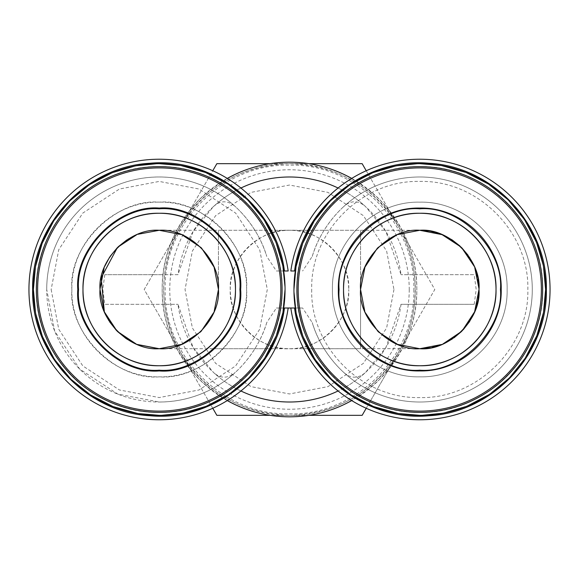 <?xml version="1.0" encoding="UTF-8"?>
<svg xmlns="http://www.w3.org/2000/svg" width="579" height="579" viewBox="0 0 579 579"><rect width="100%" height="100%" fill="white"/><g stroke="black" fill="none" stroke-linecap="round" stroke-linejoin="round"><path stroke-width="0.43" stroke-dasharray="2.9 2.17" d="M230.283 289.5C228.206 259.891 258.914 228.321 289.5 230.283C320.086 228.321 350.794 259.891 348.717 289.5A59.217 59.217 0 0 0 289.5 230.283A59.217 59.217 0 0 0 230.283 289.5A59.217 59.217 0 0 0 289.5 348.717A59.217 59.217 0 0 0 348.717 289.5C350.794 319.109 320.086 350.679 289.5 348.717C258.914 350.679 228.206 319.109 230.283 289.5M360.558 289.478L360.558 230.283L360.558 289.478A59.217 59.217 0 0 0 360.558 289.522L360.558 348.717L360.558 289.522M218.442 289.5L218.442 230.283L218.442 289.5M393.959 289.5L386.627 327.953L363.366 363.366L327.953 386.627L289.5 393.959L251.047 386.627L215.634 363.366L192.373 327.953L185.041 289.5L192.373 251.047L215.634 215.634L251.047 192.373L289.5 185.041L327.953 192.373L363.366 215.634L386.627 251.047L393.959 289.5M409.23 289.5A119.73 119.73 0 0 1 289.5 409.23A119.73 119.73 0 0 1 169.77 289.5A119.73 119.73 0 0 1 289.5 169.77A119.73 119.73 0 0 1 409.23 289.5M413.855 289.5C415.556 355.947 355.947 415.556 289.5 413.855C223.053 415.556 163.444 355.947 165.145 289.5C163.444 223.053 223.053 163.444 289.5 165.145C355.947 163.444 415.556 223.053 413.855 289.5M377.334 248.203L377.906 247.631M396.745 234.944L397.773 234.524M378.5 331.962L377.906 331.369M365.226 312.537L364.799 311.509M163.669 289.5C163.915 266.478 169.538 245.503 180.525 226.584C200.993 189.029 246.741 162.612 289.5 163.669C332.252 162.612 378.007 189.022 398.475 226.584C409.614 246.075 415.23 267.049 415.331 289.5C415.23 311.951 409.614 332.925 398.475 352.416C378.007 389.971 332.259 416.388 289.5 415.331C246.748 416.388 200.993 389.978 180.525 352.416C169.538 333.497 163.922 312.53 163.669 289.5M212.768 408.26L144.2 289.5L216.85 163.669L362.15 163.669L434.8 289.5L362.15 415.331L216.85 415.331L144.2 289.5L212.768 170.74M289.5 162.185C322.119 161.787 352.133 174.221 379.527 199.473C404.779 226.859 417.206 256.873 416.815 289.5C417.213 322.119 404.779 352.133 379.527 379.527C352.141 404.779 322.127 417.206 289.5 416.815C256.881 417.213 226.867 404.779 199.473 379.527C174.221 352.141 161.794 322.127 162.185 289.5C161.787 256.873 174.221 226.867 199.473 199.473C226.859 174.221 256.873 161.794 289.5 162.185M351.714 178.419A127.315 127.315 0 0 1 351.714 400.581M227.286 400.581A127.315 127.315 0 0 1 163.046 274.699L177.97 274.699A112.507 112.507 0 0 1 198.083 223.914M198.09 223.907A112.507 112.507 0 0 1 380.91 223.907M240.915 390.977A112.507 112.507 0 0 1 236.55 388.77A112.507 112.507 0 0 0 240.915 390.977A112.507 112.507 0 0 1 213.463 372.427C220.418 378.738 227.685 378.738 235.262 372.427A112.507 112.507 0 0 1 159.225 402.007L117.812 394.111L79.67 369.055L54.614 330.913L46.718 289.5A112.507 112.507 0 0 1 235.262 206.573C227.844 200.225 220.57 200.225 213.463 206.573L193.118 231.455L177.97 274.699L104.785 274.699L163.046 274.699A127.315 127.315 0 0 1 227.286 178.419M36.354 289.5C34.668 355.159 93.566 414.057 159.225 412.371C224.884 414.057 283.782 355.159 282.096 289.5C283.782 223.841 224.884 164.943 159.225 166.629C93.566 164.943 34.668 223.841 36.354 289.5M296.904 289.5C295.218 355.159 354.116 414.057 419.775 412.371C485.434 414.057 544.332 355.159 542.646 289.5C544.332 223.841 485.434 164.943 419.775 166.629C354.116 164.943 295.218 223.841 296.904 289.5M198.083 355.086A112.507 112.507 0 0 1 177.97 304.301L193.118 347.545L213.463 372.427A112.507 112.507 0 0 0 236.55 388.77A112.507 112.507 0 0 1 198.09 355.093M71.883 289.5C70.689 336.175 112.55 378.036 159.225 376.842C205.9 378.036 247.761 336.175 246.567 289.5C250.331 246.104 202.628 198.394 159.225 202.158C115.829 198.394 68.119 246.097 71.883 289.5C68.119 332.896 115.822 380.606 159.225 376.842C202.621 380.606 250.331 332.903 246.567 289.5C247.761 242.825 205.9 200.964 159.225 202.158C112.55 200.964 70.689 242.825 71.883 289.5M332.433 289.5C331.239 336.175 373.1 378.036 419.775 376.842C466.45 378.036 508.311 336.175 507.117 289.5C508.319 242.825 466.45 200.956 419.775 202.158C373.1 200.956 331.231 242.825 332.433 289.5C331.231 336.175 373.1 378.044 419.775 376.842C466.45 378.044 508.319 336.175 507.117 289.5C508.311 242.825 466.45 200.964 419.775 202.158C373.1 200.964 331.239 242.825 332.433 289.5M46.718 289.5A112.507 112.507 0 0 1 266.767 256.425C259.826 232.744 244.584 214.99 235.262 206.573A112.507 112.507 0 0 0 46.718 289.5A112.507 112.507 0 0 0 266.767 322.575L276.393 308.006L288.176 308.006L276.393 308.006M288.176 308.006A130.275 130.275 0 0 1 149.947 419.442A130.275 130.275 0 0 1 28.95 289.5A130.275 130.275 0 0 1 149.947 159.558A130.275 130.275 0 0 1 288.176 270.994L276.393 270.994L266.767 256.425M51.155 289.5L58.747 329.277L82.811 365.914L119.448 389.978L159.225 397.57L199.002 389.978L235.639 365.914L259.703 329.277L267.295 289.5L259.703 249.723L235.639 213.086L199.002 189.022L159.225 181.43L119.448 189.022L82.811 213.086L58.747 249.723L51.155 289.5M311.705 289.5C310.214 347.248 362.027 399.061 419.775 397.57C477.523 399.061 529.336 347.248 527.845 289.5C529.336 231.752 477.523 179.939 419.775 181.43C362.027 179.939 310.214 231.752 311.705 289.5M249.469 377.197L248.203 378.478M230.001 393.539L228.083 394.82M206.913 405.944L205.545 406.501M183.652 412.943L182.124 413.232M161.679 415.309L159.225 415.331M138.026 413.536L137.498 413.442M71.528 379.744L70.247 378.478M55.186 360.276L53.905 358.358M42.781 337.188L42.224 335.82M35.782 313.927L35.493 312.399M510.019 377.197L508.753 378.478M490.551 393.539L488.633 394.82M467.463 405.944L466.095 406.501M444.202 412.943L442.674 413.232M422.229 415.309L419.775 415.331M398.576 413.536L398.048 413.442M332.078 379.744L330.797 378.478M315.736 360.276L314.455 358.358M303.331 337.188L302.774 335.82M296.332 313.927L296.043 312.399M293.966 291.954L293.944 289.5M137.085 344.418L136.289 344.092L137.085 344.418M117.356 331.376L116.422 330.421M104.466 312.038L104.213 311.422M117.356 247.631L118.297 246.705M136.687 234.741L137.281 234.502M181.365 234.575L182.153 234.9M201.094 247.631L201.535 248.073M214.143 311.647L213.817 312.436M201.094 331.369L200.638 331.825M461.072 247.067L459.965 246.01M474.331 266.47L474.751 267.498M478.985 288.668L478.905 286.294M462.208 330.797L463.265 329.69M442.805 344.056L441.777 344.476M366.232 170.74L398.475 226.584C420.767 263.083 420.767 315.91 398.475 352.416L366.232 408.26M270.14 163.669L289.5 163.669C337.029 165.239 373.354 186.206 398.475 226.584L434.8 289.5L398.475 352.416C373.354 392.794 337.029 413.761 289.5 415.331L270.14 415.331M308.86 415.331L289.5 415.331C241.971 413.761 205.646 392.794 180.525 352.416C158.125 310.474 158.125 268.526 180.525 226.584C205.646 186.206 241.971 165.239 289.5 163.669L308.86 163.669M104.785 274.699L102.809 289.5L104.785 304.301L177.97 304.301L104.785 304.301M380.91 355.093A112.507 112.507 0 0 1 342.45 388.77A112.507 112.507 0 0 0 365.537 372.427L385.882 347.545L401.03 304.301L474.215 304.301L401.03 304.301A112.507 112.507 0 0 1 380.917 355.086M380.917 223.914A112.507 112.507 0 0 1 401.03 274.699L385.882 231.455L365.537 206.573A112.507 112.507 0 0 0 338.085 188.023A112.507 112.507 0 0 1 365.537 206.573C358.025 200.211 350.758 200.211 343.738 206.573A112.507 112.507 0 0 1 524.632 248.702A112.507 112.507 0 0 1 419.775 402.007A112.507 112.507 90 0 1 343.738 372.427C350.845 378.775 358.119 378.775 365.537 372.427A112.507 112.507 0 0 1 338.085 390.977A112.507 112.507 0 0 0 342.45 388.77A112.507 112.507 0 0 1 338.085 390.977M474.215 304.301L476.191 289.5L474.215 274.699L401.03 274.699L474.215 274.699M343.738 372.427C334.416 364.01 319.174 346.256 312.233 322.575L302.607 308.006L290.824 308.006L302.607 308.006M266.767 322.575C259.833 346.242 244.562 364.053 235.262 372.427M276.393 270.994L284.441 270.994M294.559 270.994L290.824 270.994A130.275 130.275 0 0 1 490.196 179.903A130.275 130.275 0 0 1 490.196 399.097A130.275 130.275 0 0 1 290.824 308.006M343.738 206.573C334.438 214.947 319.167 232.758 312.233 256.425L302.607 270.994M213.463 206.573A112.507 112.507 0 0 1 240.915 188.023A112.507 112.507 0 0 0 213.463 206.573M312.233 256.425A112.507 112.507 0 0 1 485.426 198.134A112.507 112.507 0 0 1 485.426 380.866A112.507 112.507 0 0 1 312.233 322.575M68.981 201.803L70.247 200.522M88.449 185.461L90.367 184.18M111.537 173.056L112.905 172.499M134.798 166.057L136.326 165.768M156.771 163.691L159.225 163.669M180.424 165.464L180.952 165.558M246.922 199.256L248.203 200.522M263.264 218.724L264.545 220.642M275.669 241.812L276.226 243.18M282.668 265.073L282.957 266.601M285.034 287.046L285.056 289.5M329.531 201.803L330.797 200.522M348.999 185.461L350.917 184.18M372.087 173.056L373.455 172.499M395.348 166.057L396.876 165.768M417.321 163.691L419.775 163.669M440.974 165.464L441.502 165.558M507.472 199.256L508.753 200.522M523.814 218.724L525.095 220.642M536.219 241.812L536.776 243.18M543.218 265.073L543.507 266.601M218.442 230.283L360.558 230.283M218.442 348.717L360.558 348.717M159.254 348.717L277.659 348.717M277.659 230.283L159.225 230.283M137.795 234.3L137.404 234.452M127.966 239.207L126.823 239.938M110.169 256.331L109.663 257.098M104.669 266.47L104.169 267.701M100.008 289.059L100.008 289.5M104.017 310.916L104.184 311.336M108.932 320.759L109.663 321.902M126.034 338.534L126.823 339.062M136.21 344.064L137.426 344.556M158.769 348.717L159.225 348.717M301.341 348.717L422.945 348.63M419.775 230.283L301.341 230.283M430.552 347.726L431.912 347.458M441.574 344.556L442.863 344.027M452.177 339.062L454.03 337.803M478.008 278.745L477.733 277.348M474.838 267.708L474.302 266.405M469.345 257.112L468.078 255.245M452.192 239.945L451.83 239.713"/><path stroke-width="0.87" d="M159.225 166.629A122.871 122.871 0 0 0 36.354 289.5A122.871 122.871 0 0 0 159.225 412.371A122.871 122.871 0 0 0 282.096 289.5A122.871 122.871 0 0 0 159.225 166.629M296.904 289.5A122.871 122.871 0 0 0 419.775 412.371A122.871 122.871 0 0 0 542.646 289.5A122.871 122.871 0 0 0 419.775 166.629A122.871 122.871 0 0 0 296.904 289.5M181.408 344.404L159.225 348.717C129.522 351.055 97.67 319.195 100.008 289.5C97.67 259.797 129.53 227.945 159.225 230.283L181.365 234.575M360.558 289.399L364.929 267.165L377.334 248.203M377.906 247.631L396.745 234.944M397.773 234.524L419.775 230.283L442.066 234.64L461.072 247.067M441.777 344.476L419.775 348.717L397.498 344.367L378.5 331.962M377.906 331.369L365.226 312.537M364.799 311.509L360.558 289.601M419.775 348.717C390.362 351.265 358.003 318.928 360.558 289.5C358.01 260.087 390.347 227.735 419.775 230.283C449.188 227.735 481.547 260.072 478.992 289.5C481.54 318.913 449.203 351.272 419.775 348.717M159.225 365.74A76.24 76.24 0 0 1 82.985 289.5C81.943 248.76 118.485 212.218 159.225 213.26C199.965 212.218 236.507 248.76 235.465 289.5A76.24 76.24 0 0 1 159.225 365.74A76.24 76.24 0 0 1 82.985 289.5A76.24 76.24 0 0 1 159.225 213.26A76.24 76.24 0 0 1 235.465 289.5C236.507 330.24 199.965 366.782 159.225 365.74C118.485 366.782 81.943 330.24 82.985 289.5A76.24 76.24 0 0 1 159.225 213.26A76.24 76.24 0 0 1 235.465 289.5M419.775 213.26A76.24 76.24 0 0 1 496.015 289.5A76.24 76.24 0 0 1 419.775 365.74A76.24 76.24 0 0 1 343.535 289.5C342.493 248.76 379.035 212.218 419.775 213.26C460.515 212.218 497.057 248.76 496.015 289.5C497.057 330.24 460.515 366.782 419.775 365.74C379.035 366.782 342.493 330.24 343.535 289.5A76.24 76.24 0 0 1 419.775 213.26M159.225 208.816C199.306 205.342 243.383 249.404 239.909 289.5C243.383 329.581 199.321 373.658 159.225 370.184C119.144 373.658 75.067 329.596 78.541 289.5C75.067 249.419 119.129 205.342 159.225 208.816M419.775 208.816C459.856 205.342 503.933 249.404 500.459 289.5C503.933 329.581 459.871 373.658 419.775 370.184C379.694 373.658 335.617 329.596 339.091 289.5C335.617 249.419 379.679 205.342 419.775 208.816M77.803 289.5C74.293 329.95 118.76 374.432 159.225 370.922C199.675 374.432 244.157 329.965 240.647 289.5C244.157 249.05 199.69 204.568 159.225 208.078C118.775 204.568 74.293 249.035 77.803 289.5M419.775 370.922C463.28 372.036 502.319 333.012 501.197 289.5C502.319 245.988 463.28 206.964 419.775 208.078C376.27 206.956 337.231 245.988 338.353 289.5C337.231 333.005 376.263 372.044 419.775 370.922M227.286 178.419A127.315 127.315 0 0 1 351.714 178.419M351.714 400.581A127.315 127.315 0 0 1 227.286 400.581M338.085 390.977A112.507 112.507 0 0 1 289.5 402.007A112.507 112.507 0 0 0 338.085 390.977A112.507 112.507 0 0 1 240.915 390.977A112.507 112.507 0 0 0 289.5 402.007A112.507 112.507 0 0 1 240.915 390.977M290.824 308.006A130.275 130.275 0 0 0 429.053 419.442A130.275 130.275 0 0 0 550.05 289.5A130.275 130.275 0 0 0 429.053 159.558A130.275 130.275 0 0 0 290.824 270.994L294.559 270.994C302.499 207.21 365.074 157.09 429.053 163.264C493.25 166.513 547.821 225.238 546.352 289.5C547.821 353.762 493.25 412.487 429.053 415.736C365.074 421.91 302.499 371.79 294.559 308.006L284.441 308.006L294.559 308.006M288.176 308.006A130.275 130.275 0 0 1 149.947 419.442A130.275 130.275 0 0 1 28.95 289.5A130.275 130.275 0 0 1 149.947 159.558A130.275 130.275 0 0 1 288.176 270.994L284.441 270.994C276.501 207.21 213.926 157.09 149.947 163.264C85.75 166.513 31.179 225.238 32.648 289.5C31.179 353.762 85.75 412.487 149.947 415.736C213.926 421.91 276.501 371.79 284.441 308.006M35.493 312.399L33.394 289.5A125.831 125.831 0 0 0 159.225 415.331A125.831 125.831 0 0 0 285.056 289.5L282.986 312.24M543.507 266.601L545.606 289.5A125.831 125.831 0 0 0 419.775 163.669A125.831 125.831 0 0 0 293.944 289.5A125.831 125.831 0 0 0 419.775 415.331A125.831 125.831 0 0 0 545.606 289.5L543.536 312.24M282.957 312.399L276.306 335.61M276.226 335.82L264.748 358.046M264.545 358.358L249.469 377.197M248.203 378.478L230.001 393.539M228.083 394.82L206.913 405.944M205.545 406.501L183.652 412.943M182.124 413.232L161.679 415.309M159.225 415.331L138.026 413.536M137.498 413.442L113.115 406.581M112.905 406.501L90.679 395.023M90.367 394.82L71.528 379.744M70.247 378.478L55.186 360.276M53.905 358.358L42.781 337.188M42.224 335.82L35.782 313.927M543.507 312.399L536.856 335.61M536.776 335.82L525.298 358.046M525.095 358.358L510.019 377.197M508.753 378.478L490.551 393.539M488.633 394.82L467.463 405.944M466.095 406.501L444.202 412.943M442.674 413.232L422.229 415.309M419.775 415.331L398.576 413.536M398.048 413.442L373.665 406.581M373.455 406.501L351.229 395.023M350.917 394.82L332.078 379.744M330.797 378.478L315.736 360.276M314.455 358.358L303.331 337.188M302.774 335.82L296.332 313.927M296.043 312.399L293.966 291.954M137.795 234.3L159.225 230.283C188.928 227.938 220.78 259.805 218.442 289.5C220.787 319.203 188.92 351.062 159.225 348.717L137.085 344.418L159.254 348.717M117.356 331.376L136.289 344.092L117.356 331.376L126.034 338.534M104.466 312.038L116.9 330.92L104.466 312.038L108.932 320.759M117.356 247.631L101.202 277.696L104.321 311.683L101.202 277.696L117.356 247.631L110.169 256.331M136.687 234.741L117.805 247.182L136.687 234.741L127.966 239.207M182.153 234.9L201.094 247.631M201.535 248.073L213.984 266.962M214.129 267.31L218.442 289.413M218.442 289.565L214.143 311.647M213.817 312.436L201.094 331.369M200.638 331.825L181.763 344.259M468.078 255.245L461.651 247.631L474.331 266.47M474.751 267.498L478.985 288.668M478.254 298.807L478.992 289.5L474.635 311.791L462.208 330.797M454.03 337.803L461.637 331.383L442.805 344.056M270.14 415.331L216.85 415.331L212.768 408.26M366.232 408.26L362.15 415.331L308.86 415.331M308.86 163.669L362.15 163.669L366.232 170.74M212.768 170.74L216.85 163.669L270.14 163.669M240.915 188.023A112.507 112.507 0 0 1 338.085 188.023A112.507 112.507 0 0 0 240.915 188.023M285.056 289.5A125.831 125.831 0 0 0 159.225 163.669A125.831 125.831 0 0 0 33.394 289.5L35.464 266.76M35.493 266.601L42.144 243.39M42.224 243.18L53.702 220.954M53.905 220.642L68.981 201.803M70.247 200.522L88.449 185.461M90.367 184.18L111.537 173.056M112.905 172.499L134.798 166.057M136.326 165.768L156.771 163.691M159.225 163.669L180.424 165.464M180.952 165.558L205.335 172.419M205.545 172.499L227.771 183.977M228.083 184.18L246.922 199.256M248.203 200.522L263.264 218.724M264.545 220.642L275.669 241.812M276.226 243.18L282.668 265.073M282.957 266.601L285.034 287.046M293.944 289.5L296.014 266.76M296.043 266.601L302.694 243.39M302.774 243.18L314.252 220.954M314.455 220.642L329.531 201.803M330.797 200.522L348.999 185.461M350.917 184.18L372.087 173.056M373.455 172.499L395.348 166.057M396.876 165.768L417.321 163.691M419.775 163.669L440.974 165.464M441.502 165.558L465.885 172.419M466.095 172.499L488.321 183.977M488.633 184.18L507.472 199.256M508.753 200.522L523.814 218.724M525.095 220.642L536.219 241.812M536.776 243.18L543.218 265.073M159.225 167.896A121.604 121.604 0 0 0 37.621 289.5A121.604 121.604 0 0 0 159.225 411.104A121.604 121.604 0 0 0 280.829 289.5A121.604 121.604 0 0 0 159.225 167.896M419.775 167.896A121.604 121.604 0 0 0 298.171 289.5A121.604 121.604 0 0 0 419.775 411.104A121.604 121.604 0 0 0 541.379 289.5A121.604 121.604 0 0 0 419.775 167.896M159.225 412.371A122.871 122.871 0 0 0 282.096 289.5M419.775 412.371A122.871 122.871 0 0 0 542.646 289.5M126.823 239.938L118.297 246.705M109.663 257.098L104.669 266.47M104.169 267.701L100.008 289.059M100.008 289.5L104.017 310.916M109.663 321.902L116.422 330.421M126.823 339.062L136.21 344.064M137.426 344.556L158.769 348.717M422.945 348.63L430.552 347.726M431.912 347.458L441.574 344.556M442.863 344.027L452.177 339.062M463.265 329.69L469.337 321.902M469.555 321.569L474.831 311.299M474.925 311.075L475.272 310.149M475.352 309.946L478.001 300.277M478.03 300.125L478.203 299.126M478.905 286.294L478.008 278.745M477.733 277.348L474.838 267.708M474.302 266.405L469.345 257.112M459.965 246.01L452.192 239.945M451.83 239.713L441.574 234.444M441.35 234.35L440.409 233.996M440.221 233.923L430.552 231.274M430.4 231.245L429.401 231.072M429.082 231.021L419.775 230.283"/></g></svg>

